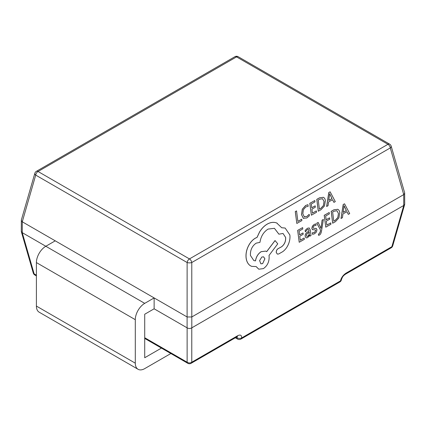 <?xml version="1.0" encoding="UTF-8"?>
<svg xmlns="http://www.w3.org/2000/svg" width="426" height="426" viewBox="0 0 426 426"><rect width="100%" height="100%" fill="white"/><g stroke="black" fill="none" stroke-linecap="round" stroke-linejoin="round"><path stroke-width="0.64" d="M344.538 203.809L343.17 204.539L341.024 218.469L342.435 217.713L342.946 213.948L346.94 211.679L348.33 214.369L349.698 213.591L344.538 203.809L343.218 204.56L341.072 218.49M346.913 211.695L348.33 214.369M330.746 222.899L326.827 225.125L326.321 221.137L329.751 219.193L329.58 217.835L326.151 219.779L325.666 215.987L329.367 213.884L329.197 212.521L324.255 215.327L325.762 227.18L330.922 224.252L330.746 222.899L326.822 225.088M329.197 212.521L324.207 215.306L325.762 227.18M329.58 217.835L326.146 219.741M322.099 220.141L320.996 228.384L318.163 222.42L316.774 223.165L320.533 230.088L320.203 231.93L319.122 233.821L318.419 234.039L318.589 235.36L319.425 235.056C320.474 234.46 321.177 233.097 321.523 230.961L323.393 219.449L322.099 220.141L323.393 219.449M315.304 229.902L315.714 230.53L314.447 232.479L312.365 232.782L312.562 234.316L314.526 233.778L316.438 231.973L316.976 229.705L316.145 228.4M316.396 228.528L313.451 228.245L313.089 227.606L313.35 226.579L314.255 225.727L316.071 225.349L315.842 223.89L314.17 224.433L312.359 226.185L311.821 228.427L312.636 229.747M316.353 228.512L313.403 228.23M309.185 227.942L307.396 228.283L305.138 230.407L305.367 231.872L307.481 229.571L308.413 229.401L309.132 230.855L307.146 232.362C305.666 233.48 305.027 234.832 305.229 236.414L306.118 237.916M309.611 234.971L309.771 236.222L311.017 235.557L310.325 230.109L309.207 227.953L307.439 228.299L305.181 230.429L305.367 231.872M308.392 229.39L309.084 230.839L307.103 232.34C305.618 233.464 304.979 234.817 305.181 236.398L306.092 237.905M323.339 197.318L319.516 197.808L316.779 199.363L318.286 211.216L320.97 209.736L324.484 205.96L325.368 200.721C325.144 198.963 324.484 197.834 323.387 197.334L323.185 197.249M403.726 194.607L390.285 147.923A3.328 1.922 60 0 0 387.964 144.308L236.547 56.887L38.036 171.497L189.453 258.917L387.964 144.308A3.328 1.922 -60 0 1 389.625 144.142A3.328 3.328 0 0 1 391.164 146.102A3.328 1.869 163.9 0 1 390.285 147.923L191.775 262.528L191.806 327.834L403.726 205.481L403.726 194.607L191.806 316.955M301.704 219.23L297.886 221.398L296.549 210.897L295.314 211.6L296.821 223.453L301.874 220.583L301.704 219.23L297.88 221.36M296.549 210.897L295.266 211.578L296.821 223.453M307.977 204.709L305.644 205.518L302.343 209.262L301.544 214.656L303.317 218.24L306.816 217.99L309.382 215.79L309.196 214.326L306.821 216.525L304.201 216.674L302.827 213.825L303.387 209.688L305.831 206.892L308.179 206.312L307.929 204.693L305.596 205.497L302.295 209.246L301.496 214.64L303.269 218.224L303.759 218.469M309.196 214.326L306.779 216.504L304.153 216.658M316.353 210.913L312.434 213.138L311.923 209.15L315.352 207.201L315.181 205.843L311.752 207.792L311.268 203.995L314.968 201.892L314.798 200.529L309.856 203.335L311.363 215.194L316.523 212.265L316.353 210.913L312.428 213.096M314.798 200.529L309.814 203.319L311.363 215.194M315.181 205.843L311.747 207.75M330.139 191.817L328.771 192.552L326.625 206.482L328.041 205.721L328.547 201.956L332.541 199.688L333.931 202.377L335.299 201.599L330.139 191.817L328.819 192.568L326.673 206.498M332.514 199.703L333.931 202.377M304.196 237.985L300.277 240.211L299.766 236.222L303.195 234.273L303.024 232.915L299.595 234.864L299.111 231.068L302.811 228.964L302.641 227.601L297.699 230.407L299.206 242.261L304.366 239.332L304.196 237.985L300.271 240.168M302.641 227.601L297.657 230.391L299.206 242.261M303.024 232.915L299.59 234.822M337.738 209.31L333.915 209.794L331.178 211.349L332.685 223.208L335.368 221.728L338.883 217.952L339.767 212.712C339.543 210.955 338.883 209.826 337.786 209.326L337.584 209.241M285.132 228.054L281.698 227.729M282.997 233.448L285.601 237.431C285.841 241.356 284.483 244.481 281.527 246.792L278.04 248.683C276.772 249.567 276.181 250.839 276.256 252.496L277.342 254.088M274.403 228.304L278.902 234.183L283.018 233.459L285.644 237.447C285.889 241.377 284.531 244.497 281.57 246.808L278.082 248.699C276.82 249.583 276.229 250.855 276.304 252.511L277.363 254.098L278.615 254.002L282.635 251.718C285.042 250.035 286.948 247.597 288.354 244.402C289.723 241.169 290.228 238.022 289.861 234.96L285.154 228.064L281.708 227.75L276.714 222.99M265.691 251.1L261.17 251.665C258.076 253.694 256.175 256.761 255.467 260.872L253.821 260.579M277.182 223.181C274.136 221.855 270.861 222.148 267.352 224.065C264.322 225.828 261.734 228.474 259.588 232L257.059 237.41L255.472 238.134C252.453 239.891 250.014 242.724 248.145 246.633C246.393 250.477 245.733 254.285 246.164 258.06C246.638 261.527 247.985 264.051 250.195 265.627L251.606 266.362L256.164 266.575L258.795 269.2L263.369 268.63C267.453 265.781 269.365 261.681 269.115 256.324L269.008 255.483L277.757 243.826L275.031 240.541L266.655 251.617M256.127 266.58L258.774 269.195M277.134 223.165C274.088 221.834 270.814 222.132 267.304 224.049C264.28 225.812 261.692 228.458 259.546 231.984L257.016 237.394L255.424 238.118C252.41 239.875 249.966 242.708 248.102 246.617C246.345 250.456 245.685 254.269 246.116 258.044C246.595 261.511 247.937 264.029 250.147 265.606L251.585 266.351M191.806 327.834L191.775 327.85C190.23 328.68 188.681 328.68 187.131 327.85L154.132 308.802L154.132 297.923L55.242 240.828L22.274 221.797L22.274 232.671L45.822 246.265A13.318 7.689 120 0 0 36.402 262.581L36.402 306.081A13.318 7.689 120 0 0 39.16 312.178L138.056 369.278A13.318 7.689 120 0 0 144.718 368.618L170.853 353.527M187.099 327.834L187.099 316.955L154.132 297.923L144.718 303.36A13.318 7.689 120 0 0 135.298 319.676L135.298 363.176A13.318 7.689 120 0 0 138.056 369.278M391.164 146.102L404.657 192.856L404.7 204.214L403.726 205.481M187.099 316.955L187.131 262.528A3.328 1.922 120 0 1 189.453 258.917A3.328 1.922 -120 0 1 191.775 262.528A3.328 1.246 180 0 1 187.131 262.528L35.715 175.107L22.274 221.797M22.274 232.671L21.3 231.403L21.343 220.045L34.836 173.291A3.328 1.869 -163.9 0 0 35.715 175.107A3.328 1.922 -60 0 1 38.036 171.497A3.328 1.922 -120 0 0 36.375 171.332L234.88 56.722A3.328 1.922 60 0 1 236.547 56.887A3.328 1.922 -60 0 1 238.214 56.722L389.625 144.142M191.775 316.976L187.131 316.976M404.7 193.159L403.757 194.586M22.243 221.776L21.3 220.349M191.775 327.85L191.775 362.212A3.328 2.497 180 0 1 187.131 362.212L187.131 327.85M391.196 247.794L345.316 274.28A3.328 1.922 -120 0 0 345.971 273.183L391.856 246.697A3.328 1.922 -120 0 1 391.196 247.794A3.328 3.328 0 0 0 392.729 245.829A3.328 1.869 -163.9 0 1 391.856 246.697L403.757 205.465M22.243 232.655L34.144 273.886A3.328 1.869 163.9 0 1 33.271 273.018A3.328 3.328 0 0 0 34.804 274.978A3.328 1.922 -60 0 1 34.144 273.886L36.402 275.185M236.313 337.216L236.904 337.557A3.328 1.922 -60 0 0 237.596 339.08A3.328 3.328 0 0 0 240.924 339.08A3.328 1.922 -120 0 0 241.585 337.983A3.328 2.21 -171.1 0 1 236.904 337.557L237.026 336.801M341.444 279.616A3.328 2.21 -171.1 0 1 341.444 279.621A3.328 2.21 -171.1 0 1 340.475 280.888A3.328 1.922 60 0 1 339.82 281.985A3.328 3.328 0 0 0 341.444 279.621C342.786 275.702 344.07 275.356 345.316 274.28M154.132 308.802L144.718 314.239L144.718 357.739L161.433 348.09M55.242 240.828L45.822 246.265L144.718 303.36M304.579 216.866L304.201 216.674M303.269 218.224L303.738 218.463M323.387 197.334L319.564 197.824L316.827 199.379L318.334 211.232M319.393 209.139L320.746 208.373L323.44 205.518L324.026 201.487L322.551 198.74L319.686 199.219L318.238 200.039L319.399 209.182L320.794 208.389L323.483 205.534L324.069 201.503L322.509 198.724M328.771 200.396L331.987 198.564L329.66 193.713L328.771 200.396M328.776 200.348L331.945 198.548L329.612 193.697M305.996 237.862L307.71 237.649L309.649 234.928L309.814 236.238M306.901 236.393L307.87 236.254L309.084 234.822L309.276 231.989L306.613 234.348L306.427 235.599L306.949 236.414M306.858 236.377L307.822 236.233L309.036 234.806L309.239 232.021M315.89 223.906L314.218 224.454L312.407 226.201L311.869 228.448L312.375 229.593L315.352 229.918L315.762 230.546L314.489 232.5L312.365 232.782M312.412 232.804L312.609 234.337M312.333 229.571L312.615 229.736M322.147 220.157L321.039 227.58M321.087 227.596L321.028 228.363M318.163 222.42L316.774 223.165M316.822 223.181L320.533 230.088M320.581 230.109L320.245 231.946L319.17 233.837L318.419 234.039M318.467 234.055L318.632 235.376M337.786 209.326L333.957 209.816L331.226 211.371L332.733 223.224M333.792 221.131L335.145 220.359L337.834 217.505L338.425 213.474L336.945 210.732L334.085 211.205L332.637 212.031L333.798 221.169L335.187 220.38L337.882 217.526L338.468 213.495L336.907 210.716M343.17 212.382L346.386 210.556L344.059 205.705L343.17 212.382M343.175 212.334L346.338 210.54L344.011 205.689M275.079 240.557L266.692 251.649L265.712 251.106L261.213 251.686C258.124 253.71 256.223 256.777 255.515 260.888L253.848 260.584L250.435 255.456C250.184 250.099 252.096 245.999 256.18 243.155L259.956 242.367C260.861 236.43 263.561 232.005 268.066 229.087L274.424 228.315L278.945 234.199M262.656 263.609L264.897 258.811L263.587 256.819L261.82 257.032L259.599 260.595L260.888 263.822L262.656 263.609L264.85 258.795L263.566 256.809M260.866 263.816L262.608 263.593M191.775 362.212L237.66 335.72A3.328 1.922 60 0 1 237 336.817L191.12 363.303A3.328 1.922 60 0 0 191.775 362.212M345.971 273.183C343.084 275.143 341.253 277.709 340.475 280.888L241.585 337.983C241.755 335.15 240.45 334.399 237.66 335.72M144.718 337.722L187.131 362.212A3.328 1.922 120 0 0 187.786 363.303L144.718 338.436M135.298 363.176L36.402 306.081M135.298 319.676L36.402 262.581M36.375 171.332A3.328 3.328 0 0 0 34.836 173.291M238.214 56.722A3.328 3.328 0 0 0 234.88 56.722M392.729 245.829L404.657 204.517M21.343 231.707L33.271 273.018M36.402 275.904L34.804 274.978M187.786 363.303A3.328 3.328 0 0 0 191.12 363.303M237 336.817L237.303 336.567M240.924 339.08L339.82 281.985M237.596 339.08L235.338 337.775"/></g></svg>
